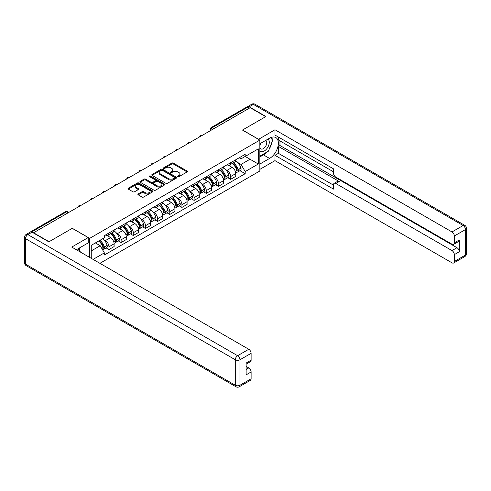 <?xml version="1.0" encoding="UTF-8"?>
<svg xmlns="http://www.w3.org/2000/svg" width="491" height="491" viewBox="0 0 491 491"><rect width="100%" height="100%" fill="white"/><g stroke="black" fill="none" stroke-linecap="round" stroke-linejoin="round"><path stroke-width="0.74" d="M177.914 176.631A0.755 0.436 0 0 0 178.988 176.631L187.12 171.936A1.08 0.626 0 0 0 187.433 171.494A1.08 0.626 0 0 0 187.12 171.052L173.341 163.098A1.08 0.626 0 0 0 171.807 163.098L163.675 167.793A0.755 0.436 0 0 0 163.454 168.1A0.755 0.436 0 0 0 163.675 168.413A0.755 0.436 0 0 0 164.749 168.413L165.798 167.805A3.462 2.001 0 0 1 170.702 167.805L171.85 168.468A3.462 2.001 0 0 1 172.863 169.88A3.462 2.001 0 0 1 171.85 171.291L170.794 171.899A0.755 0.436 0 0 0 170.573 172.212A0.755 0.436 0 0 0 170.794 172.519A0.755 0.436 0 0 0 171.868 172.519L172.918 171.911A3.462 2.001 0 0 1 177.816 171.911L178.963 172.574A3.462 2.001 0 0 1 179.982 173.992A3.462 2.001 0 0 1 178.963 175.404L177.914 176.011A0.755 0.436 0 0 0 177.693 176.318A0.755 0.436 0 0 0 177.914 176.631L177.914 176.011M138.204 193.945A1.08 0.626 0 0 0 137.891 194.387A1.08 0.626 0 0 0 138.204 194.829L142.071 197.057A1.08 0.626 0 0 0 143.605 197.057L152.633 191.846A1.08 0.626 0 0 0 152.953 191.404A1.08 0.626 0 0 0 152.633 190.962L138.855 183.008A1.08 0.626 0 0 0 137.327 183.008L128.292 188.219A1.08 0.626 0 0 0 127.979 188.661A1.08 0.626 0 0 0 128.292 189.103L132.963 191.797A1.08 0.626 0 0 0 134.497 191.797L138.358 189.569A1.08 0.626 0 0 0 138.677 189.127A1.08 0.626 0 0 0 138.358 188.685L136.044 187.347A2.897 1.669 0 0 1 135.197 186.163A2.897 1.669 0 0 1 136.983 184.622A2.897 1.669 0 0 1 140.138 184.984L149.209 190.22A2.897 1.669 0 0 1 150.056 191.404A2.897 1.669 0 0 1 148.27 192.945A2.897 1.669 0 0 1 145.115 192.582L143.605 191.711A1.08 0.626 0 0 0 142.071 191.711L138.204 193.945L138.204 194.829L142.071 192.613L142.071 191.711M89.693 238.344L72.306 228.303L49.069 241.719L33.554 232.759L250.177 107.689L265.699 116.649L242.456 130.066L259.849 140.107L89.693 238.344L89.693 257.431M165.878 183.315A1.08 0.626 0 0 0 167.406 183.315L176.441 178.098A1.08 0.626 0 0 0 176.76 177.656A1.08 0.626 0 0 0 176.441 177.214L162.662 169.26A1.08 0.626 0 0 0 161.134 169.26L152.1 174.477A1.08 0.626 0 0 0 151.78 174.919A1.08 0.626 0 0 0 152.1 175.361L165.878 183.315M149.761 176.797A0.755 0.436 0 0 1 150.528 176.901L150.528 175.999L164.54 184.088A1.08 0.626 0 0 1 164.853 184.53A1.08 0.626 0 0 1 164.54 184.972L155.506 190.189A1.08 0.626 0 0 1 153.978 190.189L140.199 182.235L140.199 181.351A1.08 0.626 0 0 0 139.88 181.793A1.08 0.626 0 0 0 140.199 182.235M140.199 181.351L144.066 179.117A1.08 0.626 0 0 1 145.594 179.117L151.179 182.345A1.08 0.626 0 0 0 152.713 182.345L155.279 180.86A1.08 0.626 0 0 0 155.592 180.418A1.08 0.626 0 0 0 155.279 179.976L149.46 176.619A0.755 0.436 0 0 1 149.239 176.312A0.755 0.436 0 0 1 149.706 175.907A0.755 0.436 0 0 1 150.528 175.999M99.912 263.329L259.849 170.991L259.849 140.107M30.332 232.059A2.203 1.27 -120 0 0 30.031 232.157A2.203 1.27 -120 0 0 29.798 232.366M214.076 128.538L212.437 127.586A2.203 1.27 60 0 0 211.333 127.482L246.66 107.087A2.203 1.27 60 0 1 247.759 107.198L212.437 127.586A2.203 1.27 120 0 0 210.878 130.293L210.878 130.379M249.397 108.143L247.759 107.198M230.604 162.748A5.076 2.928 60 0 1 229.555 165.025L234.704 162.055A5.076 2.928 -120 0 0 235.754 159.778M225.719 169.61L227.02 170.359A5.076 2.928 60 0 1 230.604 176.57L235.754 173.599A5.076 2.928 -120 0 0 232.163 167.388L228.481 165.264M235.754 173.599L235.754 176.349L230.604 179.319L227.818 177.705M229.555 165.025A5.076 2.928 60 0 1 227.057 164.798M230.604 176.57L230.604 179.319M218.44 169.776A5.076 2.928 60 0 1 217.39 172.053L222.54 169.082A5.076 2.928 -120 0 0 223.589 166.805M215.647 184.733L218.44 186.341L223.589 183.37L223.589 180.627A5.076 2.928 -120 0 0 219.999 174.409L216.316 172.286M217.39 172.053A5.076 2.928 60 0 1 214.892 171.825M213.554 176.631L214.855 177.38A5.076 2.928 60 0 1 218.44 183.597L218.44 186.341M206.275 176.797A5.076 2.928 60 0 1 205.226 179.074L210.375 176.103A5.076 2.928 -120 0 0 211.425 173.826M203.483 191.754L206.275 193.368L211.425 190.391L211.425 187.648A5.076 2.928 -120 0 0 207.834 181.437L204.152 179.307M205.226 179.074A5.076 2.928 60 0 1 202.728 178.847M201.39 183.659L202.691 184.407A5.076 2.928 60 0 1 206.275 190.618L206.275 193.368M194.111 183.818A5.076 2.928 60 0 1 193.061 186.095L198.204 183.125A5.076 2.928 -120 0 0 199.26 180.848M191.318 198.775L194.111 200.389L199.26 197.419L199.26 194.669A5.076 2.928 -120 0 0 195.67 188.458L191.987 186.328M193.061 186.095A5.076 2.928 60 0 1 190.563 185.868M189.225 190.68L190.526 191.429A5.076 2.928 60 0 1 194.111 197.64L194.111 200.389M181.946 190.846A5.076 2.928 60 0 1 180.897 193.123L186.04 190.152A5.076 2.928 -120 0 0 187.096 187.875M179.154 205.803L181.946 207.411L187.096 204.44L187.096 201.697A5.076 2.928 -120 0 0 183.505 195.479L179.823 193.356M180.897 193.123A5.076 2.928 60 0 1 178.399 192.895M177.061 197.701L178.362 198.45A5.076 2.928 60 0 1 181.946 204.667L181.946 207.411M169.782 197.867A5.076 2.928 60 0 1 168.732 200.144L173.875 197.173A5.076 2.928 -120 0 0 174.931 194.896M166.989 212.824L169.782 214.438L174.931 211.461L174.931 208.718A5.076 2.928 -120 0 0 171.341 202.507L167.658 200.377M168.732 200.144A5.076 2.928 60 0 1 166.234 199.917M164.896 204.729L166.197 205.477A5.076 2.928 60 0 1 169.782 211.689L169.782 214.438M157.617 204.888A5.076 2.928 60 0 1 156.568 207.165L161.711 204.195A5.076 2.928 -120 0 0 162.76 201.918M154.825 219.845L157.617 221.459L162.767 218.489L162.767 215.739A5.076 2.928 -120 0 0 159.176 209.528L155.494 207.398M156.568 207.165A5.076 2.928 60 0 1 154.07 206.938M152.732 211.75L154.027 212.499A5.076 2.928 60 0 1 157.617 218.71L157.617 221.459M145.453 211.916A5.076 2.928 60 0 1 144.403 214.193L149.546 211.222A5.076 2.928 -120 0 0 150.596 208.945M142.66 226.873L145.453 228.481L150.596 225.51L150.596 222.767A5.076 2.928 -120 0 0 147.012 216.549L143.329 214.426M144.403 214.193A5.076 2.928 60 0 1 141.905 213.959M140.567 218.771L141.862 219.52A5.076 2.928 60 0 1 145.453 225.737L145.453 228.481M133.288 218.937A5.076 2.928 60 0 1 132.239 221.214L137.382 218.243A5.076 2.928 -120 0 0 138.431 215.966M130.496 233.894L133.288 235.508L138.431 232.531L138.431 229.788A5.076 2.928 -120 0 0 134.847 223.577L131.165 221.447M132.239 221.214A5.076 2.928 60 0 1 129.741 220.987M128.403 225.799L129.698 226.547A5.076 2.928 60 0 1 133.288 232.759L133.288 235.508M121.124 225.958A5.076 2.928 60 0 1 120.074 228.235L125.217 225.265A5.076 2.928 -120 0 0 126.267 222.988M118.331 240.915L121.124 242.529L126.267 239.559L126.267 236.809A5.076 2.928 -120 0 0 122.682 230.598L119 228.468M120.074 228.235A5.076 2.928 60 0 1 117.576 228.008M116.238 232.82L117.533 233.569A5.076 2.928 60 0 1 121.124 239.78L121.124 242.529M108.959 232.986A5.076 2.928 60 0 1 107.91 235.263L113.053 232.292A5.076 2.928 -120 0 0 114.102 230.015M106.166 247.943L108.959 249.551L114.102 246.58L114.102 243.837A5.076 2.928 -120 0 0 110.518 237.619L106.835 235.496M107.91 235.263A5.076 2.928 60 0 1 105.412 235.029M104.074 239.841L105.369 240.59A5.076 2.928 60 0 1 108.959 246.807L108.959 249.551M239.221 157.777L241.056 158.832L258.291 148.883L250.023 153.658L250.023 159.237L241.056 164.417L237.883 162.589M91.258 258.334L91.258 245.322L104.356 237.754L104.356 235.643L245.187 154.334L245.187 156.445L258.291 164.012L245.187 171.574L241.056 164.417M258.291 148.883L258.291 164.012M91.258 250.901L100.225 245.727L104.356 252.883L104.356 255.001L245.187 173.691L245.187 171.574M104.356 252.883L93.087 259.389M100.225 245.727L95.389 242.935M239.982 170.684L245.187 173.691M178.215 176.735L178.963 176.306A3.462 2.001 0 0 0 179.982 174.888L179.982 173.992M172.863 169.88L172.863 170.782A3.462 2.001 0 0 1 171.85 172.194L171.095 172.629M187.102 171.942L173.341 164A1.08 0.626 0 0 0 171.807 164L163.982 168.517M176.429 178.11L162.662 170.162A1.08 0.626 0 0 0 161.134 170.162L152.112 175.367M174.526 177.969A0.755 0.436 0 0 0 174.747 177.656A0.755 0.436 0 0 0 174.526 177.349L162.435 170.365A0.755 0.436 0 0 0 161.361 170.365L160.25 171.009A3.462 2.001 0 0 0 159.237 172.421A3.462 2.001 0 0 0 160.25 173.832L168.517 178.607A3.462 2.001 0 0 0 173.415 178.607L174.526 177.969L174.526 178.865A0.755 0.436 0 0 0 174.747 178.558L174.747 177.656M159.237 172.421L159.237 173.323A3.462 2.001 0 0 0 160.25 174.735L160.25 173.832M174.526 178.865L173.415 179.51A3.462 2.001 0 0 1 168.517 179.51L160.25 174.735M140.211 182.241L144.066 180.019L144.066 179.117M155.592 180.418L155.592 181.32A1.08 0.626 0 0 1 155.279 181.762L152.713 183.241A1.08 0.626 0 0 1 151.179 183.241L145.594 180.019A1.08 0.626 0 0 0 144.066 180.019M150.528 176.901L164.522 184.978M156.979 185.69A2.897 1.669 0 0 0 160.134 186.052A2.897 1.669 0 0 0 161.92 184.506A2.897 1.669 0 0 0 161.073 183.327L157.881 181.48A1.08 0.626 0 0 0 156.347 181.48L153.781 182.959A1.08 0.626 0 0 0 153.468 183.401A1.08 0.626 0 0 0 153.781 183.843L156.979 185.69L156.979 186.592A2.897 1.669 0 0 0 160.134 186.954A2.897 1.669 0 0 0 161.92 185.408L161.92 184.506M153.468 183.401L153.468 184.303A1.08 0.626 0 0 0 153.781 184.745L153.781 183.843M156.979 186.592L153.781 184.745M150.056 191.404L150.056 192.3A2.897 1.669 0 0 1 148.27 193.847A2.897 1.669 0 0 1 145.115 193.485L143.605 192.613A1.08 0.626 0 0 0 142.071 192.613M135.197 186.163L135.197 187.065A2.897 1.669 0 0 0 136.044 188.249L136.044 187.347M138.345 189.575L136.044 188.249M152.621 191.852L138.855 183.904A1.08 0.626 0 0 0 137.327 183.904L128.311 189.109L128.292 188.219M232.519 163.319A6.948 4.014 60 0 1 232.556 163.337A6.948 4.014 60 0 1 237.128 169.573L237.165 169.714A1.35 0.779 60 0 1 236.957 170.776A1.35 0.779 60 0 1 236.926 170.794M232.218 163.491A8.384 4.836 60 0 1 236.822 170.408L236.865 170.549A2.786 1.608 60 0 1 236.423 172.74L235.729 173.139M236.901 172.12A2.786 1.608 -120 0 0 237.669 172.016A2.786 1.608 -120 0 0 238.11 169.831L238.067 169.69A8.384 4.836 -120 0 0 233.464 162.773M235.649 160.667A8.384 4.836 60 0 1 240.915 168.045L240.958 168.186A2.786 1.608 60 0 1 240.516 170.371L237.669 172.016M229.358 165.123A8.384 4.836 60 0 1 231.108 166.78M235.183 166.787L236.251 167.406M258.524 139.34L274.978 129.753L451.99 231.948L463.142 225.51L253.374 104.405L249.164 106.835L265.932 116.514L242.536 130.023L258.524 139.248M259.849 143.795L269.596 138.167A12.404 7.162 120 0 1 275.801 137.554A12.404 7.162 120 0 1 277.703 147.496A12.404 7.162 120 0 1 269.596 158.427L259.849 164.055M259.849 169.37L274.978 160.637L274.978 155.322L333.463 189.09L333.463 184.855A3.308 1.909 -120 0 1 334.144 183.339A3.308 1.909 -120 0 1 335.801 183.505L451.99 250.588L456.98 247.703A3.308 1.909 60 0 1 459.318 251.76L459.318 239.964A3.308 1.909 60 0 1 458.637 241.474L453.647 244.358A3.308 1.909 -120 0 0 454.328 242.842L454.328 235.999A3.308 1.909 -120 0 0 451.99 231.948M279.968 140.917L279.968 145.508L278.409 146.41L278.409 153.339L274.978 155.322M278.409 137.044L278.409 140.015L333.463 171.801M453.647 244.358A3.308 1.909 -120 0 1 451.99 244.193L335.801 177.11A3.308 1.909 -120 0 1 333.463 173.059L333.463 168.83L274.978 135.062L274.978 129.753M274.978 160.637L451.99 262.832A3.308 1.909 -120 0 0 453.647 262.998A3.308 1.909 -120 0 0 454.328 261.482L454.328 254.639A3.308 1.909 -120 0 0 451.99 250.588M249.164 106.835A3.308 1.909 -120 0 0 247.513 106.67A3.308 1.909 -120 0 0 247.157 106.989M278.409 146.41L339.232 181.523L335.801 183.505M279.968 145.508L456.98 247.703M278.409 153.339L333.463 185.125M334.144 183.339L337.575 181.363A3.308 1.909 60 0 1 339.232 181.523M259.849 156.942L263.434 154.874A12.404 7.162 120 0 0 266.871 152.075M269.338 148.828A12.404 7.162 120 0 0 272.008 141.948M272.21 139.726A12.404 7.162 120 0 0 271.897 137.192M32.068 232.175L27.858 234.606A3.308 1.909 -120 0 0 26.207 234.44L30.417 232.01A3.308 1.909 60 0 1 32.068 232.175L48.836 241.854L72.226 228.346L88.214 237.576L88.214 242.892L77.142 249.281A12.404 7.162 120 0 0 76.393 249.753M88.214 237.576L71.76 247.077L248.777 349.273A3.308 1.909 60 0 1 251.116 353.324L251.116 360.167A3.308 1.909 60 0 1 250.428 361.683L246.126 364.169M79.714 250.784L79.714 247.795M246.126 369.441L248.777 367.912A3.308 1.909 60 0 1 251.116 371.963L251.116 378.807A3.308 1.909 60 0 1 250.428 380.322L239.277 386.761A3.308 1.909 -120 0 0 239.964 385.245L251.116 378.807M251.116 360.167L246.126 363.052L246.126 374.848L251.116 371.963M248.777 367.912L246.126 366.384M259.849 150.688A7.169 4.137 120 0 0 265.551 150.068A7.169 4.137 120 0 0 269.283 142.267A7.169 4.137 120 0 0 267.982 139.1M260.451 143.452A7.169 4.137 120 0 0 259.849 144.741M259.849 147.14A4.91 2.836 120 0 0 260.838 148.908A4.91 2.836 120 0 0 264.618 147.595A4.91 2.836 120 0 0 266.76 142.654A4.91 2.836 120 0 0 265.748 140.408A4.91 2.836 120 0 0 265.729 140.401M260.856 143.219A4.91 2.836 120 0 0 259.849 146.158M270.719 137.603L272.634 140.334L268.424 151.179L260.003 156.04M78.222 248.661L80.18 251.447L80.027 251.846M220.355 170.34A6.948 4.014 60 0 1 220.391 170.359A6.948 4.014 60 0 1 224.964 176.594L225.001 176.735A1.35 0.779 60 0 1 224.792 177.797A1.35 0.779 60 0 1 224.761 177.816M220.054 170.512A8.384 4.836 60 0 1 224.657 177.429L224.7 177.576A2.786 1.608 60 0 1 224.258 179.761L223.565 180.16M224.737 179.147A2.786 1.608 -120 0 0 225.504 179.043A2.786 1.608 -120 0 0 225.946 176.852L225.903 176.711A8.384 4.836 -120 0 0 221.3 169.794M223.485 167.695A8.384 4.836 60 0 1 228.751 175.066L228.794 175.213A2.786 1.608 60 0 1 228.352 177.398L225.504 179.043M217.194 172.151A8.384 4.836 60 0 1 218.943 173.802M223.018 173.814L224.086 174.428M208.19 177.361A6.948 4.014 60 0 1 208.227 177.38A6.948 4.014 60 0 1 212.799 183.616L212.836 183.763A1.35 0.779 60 0 1 212.628 184.825A1.35 0.779 60 0 1 212.597 184.837M207.889 177.539A8.384 4.836 60 0 1 212.493 184.456L212.535 184.598A2.786 1.608 60 0 1 212.094 186.783L211.4 187.181M212.572 186.169A2.786 1.608 -120 0 0 213.34 186.064A2.786 1.608 -120 0 0 213.781 183.88L213.738 183.732A8.384 4.836 -120 0 0 209.135 176.815M211.32 174.716A8.384 4.836 60 0 1 216.586 182.087L216.629 182.235A2.786 1.608 60 0 1 216.187 184.42L213.34 186.064M205.029 179.172A8.384 4.836 60 0 1 206.779 180.823M210.854 180.835L211.922 181.455M196.026 184.389A6.948 4.014 60 0 1 196.062 184.407A6.948 4.014 60 0 1 200.635 190.643L200.672 190.784A1.35 0.779 60 0 1 200.457 191.846A1.35 0.779 60 0 1 200.432 191.864M195.725 184.561A8.384 4.836 60 0 1 200.328 191.478L200.371 191.619A2.786 1.608 60 0 1 199.929 193.81L199.236 194.209M200.408 193.19A2.786 1.608 -120 0 0 201.175 193.086A2.786 1.608 -120 0 0 201.617 190.901L201.574 190.76A8.384 4.836 -120 0 0 196.971 183.843M199.15 181.738A8.384 4.836 60 0 1 204.422 189.115L204.465 189.256A2.786 1.608 60 0 1 204.023 191.441L201.175 193.086M192.865 186.193A8.384 4.836 60 0 1 194.614 187.85M198.689 187.857L199.757 188.476M183.861 191.41A6.948 4.014 60 0 1 183.898 191.429A6.948 4.014 60 0 1 188.47 197.664L188.507 197.805A1.35 0.779 60 0 1 188.292 198.867A1.35 0.779 60 0 1 188.262 198.886M183.554 191.582A8.384 4.836 60 0 1 188.163 198.499L188.206 198.646A2.786 1.608 60 0 1 187.765 200.831L187.071 201.23M188.243 200.218A2.786 1.608 -120 0 0 189.01 200.113A2.786 1.608 -120 0 0 189.452 197.922L189.409 197.781A8.384 4.836 -120 0 0 184.806 190.864M186.985 188.765A8.384 4.836 60 0 1 192.257 196.136L192.3 196.283A2.786 1.608 60 0 1 191.858 198.468L189.01 200.113M180.7 193.221A8.384 4.836 60 0 1 182.449 194.872M186.525 194.884L187.593 195.498M171.697 198.432A6.948 4.014 60 0 1 171.733 198.45A6.948 4.014 60 0 1 176.3 204.686L176.343 204.833A1.35 0.779 60 0 1 176.128 205.895A1.35 0.779 60 0 1 176.097 205.907M171.39 198.61A8.384 4.836 60 0 1 175.999 205.526L176.042 205.668A2.786 1.608 60 0 1 175.6 207.853L174.906 208.252M176.073 207.239A2.786 1.608 -120 0 0 176.846 207.134A2.786 1.608 -120 0 0 177.288 204.95L177.245 204.802A8.384 4.836 -120 0 0 172.642 197.885M174.821 195.786A8.384 4.836 60 0 1 180.093 203.157L180.136 203.305A2.786 1.608 60 0 1 179.694 205.49L176.846 207.134M168.536 200.242A8.384 4.836 60 0 1 170.285 201.893M174.36 201.905L175.428 202.525M159.532 205.459A6.948 4.014 60 0 1 159.569 205.477A6.948 4.014 60 0 1 164.135 211.713L164.178 211.854A1.35 0.779 60 0 1 163.963 212.916A1.35 0.779 60 0 1 163.933 212.934M159.225 205.631A8.384 4.836 60 0 1 163.834 212.548L163.871 212.689A2.786 1.608 60 0 1 163.435 214.88L162.742 215.279M163.908 214.26A2.786 1.608 -120 0 0 164.681 214.156A2.786 1.608 -120 0 0 165.123 211.971L165.08 211.824A8.384 4.836 -120 0 0 160.477 204.913M162.656 202.808A8.384 4.836 60 0 1 167.928 210.185L167.971 210.326A2.786 1.608 60 0 1 167.529 212.511L164.681 214.156M156.371 207.263A8.384 4.836 60 0 1 158.12 208.921M162.196 208.927L163.264 209.547M147.368 212.48A6.948 4.014 60 0 1 147.404 212.499A6.948 4.014 60 0 1 151.971 218.734L152.014 218.876A1.35 0.779 60 0 1 151.799 219.937A1.35 0.779 60 0 1 151.768 219.956M147.061 212.652A8.384 4.836 60 0 1 151.67 219.569L151.707 219.716A2.786 1.608 60 0 1 151.271 221.901L150.577 222.3M151.744 221.288A2.786 1.608 -120 0 0 152.517 221.183A2.786 1.608 -120 0 0 152.959 218.992L152.916 218.851A8.384 4.836 -120 0 0 148.313 211.934M150.492 209.835A8.384 4.836 60 0 1 155.764 217.206L155.8 217.353A2.786 1.608 60 0 1 155.365 219.538L152.517 221.183M144.207 214.291A8.384 4.836 60 0 1 145.956 215.942M150.031 215.954L151.099 216.568M135.203 219.502A6.948 4.014 60 0 1 135.234 219.52A6.948 4.014 60 0 1 139.806 225.756L139.849 225.903A1.35 0.779 60 0 1 139.634 226.965A1.35 0.779 60 0 1 139.604 226.977M134.896 219.68A8.384 4.836 60 0 1 139.505 226.596L139.542 226.738A2.786 1.608 60 0 1 139.106 228.923L138.413 229.322M139.579 228.309A2.786 1.608 -120 0 0 140.352 228.205A2.786 1.608 -120 0 0 140.794 226.02L140.751 225.872A8.384 4.836 -120 0 0 136.148 218.955M138.327 216.856A8.384 4.836 60 0 1 143.599 224.227L143.636 224.375A2.786 1.608 60 0 1 143.2 226.56L140.352 228.205M132.036 221.312A8.384 4.836 60 0 1 133.791 222.963M137.867 222.975L138.935 223.595M123.038 226.529A6.948 4.014 60 0 1 123.069 226.547A6.948 4.014 60 0 1 127.642 232.783L127.685 232.924A1.35 0.779 60 0 1 127.47 233.986A1.35 0.779 60 0 1 127.439 234.004M122.732 226.701A8.384 4.836 60 0 1 127.341 233.618L127.378 233.759A2.786 1.608 60 0 1 126.942 235.95L126.248 236.349M127.415 235.33A2.786 1.608 -120 0 0 128.188 235.226A2.786 1.608 -120 0 0 128.63 233.041L128.587 232.894A8.384 4.836 -120 0 0 123.978 225.983M126.162 223.878A8.384 4.836 60 0 1 131.435 231.255L131.471 231.396A2.786 1.608 60 0 1 131.036 233.581L128.188 235.226M119.872 228.333A8.384 4.836 60 0 1 121.627 229.991M125.702 229.997L126.77 230.617M110.874 233.55A6.948 4.014 60 0 1 110.905 233.569A6.948 4.014 60 0 1 115.477 239.804L115.52 239.946A1.35 0.779 60 0 1 115.305 241.007A1.35 0.779 60 0 1 115.275 241.026M110.567 233.722A8.384 4.836 60 0 1 115.176 240.639L115.213 240.786A2.786 1.608 60 0 1 114.777 242.971L114.084 243.37M115.25 242.358A2.786 1.608 -120 0 0 116.023 242.253A2.786 1.608 -120 0 0 116.465 240.062L116.422 239.921A8.384 4.836 -120 0 0 111.813 233.004M113.998 230.905A8.384 4.836 60 0 1 119.27 238.276L119.307 238.423A2.786 1.608 60 0 1 118.871 240.608L116.023 242.253M107.707 235.361A8.384 4.836 60 0 1 109.462 237.012M113.538 237.024L114.606 237.638M99.084 240.805A6.948 4.014 60 0 1 103.313 246.826L103.356 246.973A1.35 0.779 60 0 1 103.141 248.035A1.35 0.779 60 0 1 103.11 248.047M98.728 241.007A8.384 4.836 60 0 1 103.012 247.66L103.049 247.808A2.786 1.608 60 0 1 102.668 249.956M103.085 249.379A2.786 1.608 -120 0 0 103.859 249.275A2.786 1.608 -120 0 0 104.301 247.09L104.258 246.942A8.384 4.836 -120 0 0 99.974 240.283M102.822 238.644A8.384 4.836 60 0 1 107.106 245.297L107.142 245.445A2.786 1.608 60 0 1 106.707 247.63L103.859 249.275M95.88 242.646A8.384 4.836 60 0 1 97.298 244.033M101.367 244.045L102.441 244.665M210.952 130.336L210.878 130.293A2.203 1.27 0 0 1 210.234 129.391L210.234 130.753M121.124 239.78L126.267 236.809M133.288 232.759L138.431 229.788M145.453 225.737L150.596 222.767M157.617 218.71L162.767 215.739M169.782 211.689L174.931 208.718M181.946 204.667L187.096 201.697M194.111 197.64L199.26 194.669M206.275 190.618L211.425 187.648M218.44 183.597L223.589 180.627M108.959 246.807L114.102 243.837M105.369 240.59L110.518 237.619M117.533 233.569L122.682 230.598M129.698 226.547L134.847 223.577M141.862 219.52L147.012 216.549M154.027 212.499L159.176 209.528M166.197 205.477L171.341 202.507M178.362 198.45L183.505 195.479M190.526 191.429L195.67 188.458M202.691 184.407L207.834 181.437M214.855 177.38L219.999 174.409M227.02 170.359L232.163 167.388M202.317 135.32A2.203 1.27 120 0 0 201.347 135.884M190.152 142.347A2.203 1.27 120 0 0 189.182 142.906M177.988 149.368A2.203 1.27 120 0 0 177.012 149.933M165.823 156.39A2.203 1.27 120 0 0 164.847 156.954M153.658 163.417A2.203 1.27 120 0 0 152.683 163.976M141.494 170.438A2.203 1.27 120 0 0 140.518 171.003M129.329 177.46A2.203 1.27 120 0 0 128.354 178.024M117.165 184.487A2.203 1.27 120 0 0 116.189 185.046M105 191.508A2.203 1.27 120 0 0 104.024 192.073M92.836 198.53A2.203 1.27 120 0 0 91.86 199.094M80.671 205.557A2.203 1.27 120 0 0 79.695 206.116M68.096 212.812L66.457 211.867L31.639 231.973M68.74 212.443L67.562 211.762A2.203 1.27 120 0 0 66.457 211.867A2.203 1.27 60 0 0 65.358 211.762L30.031 232.157M178.963 176.306L178.963 175.404M170.794 172.519L170.794 171.899M171.85 172.194L171.85 171.291M163.675 168.413L163.675 167.793M171.807 164L171.807 163.098M173.341 164L173.341 163.098M187.12 171.936L187.12 171.052M152.1 175.361L152.1 174.477M161.134 170.162L161.134 169.26M162.662 170.162L162.662 169.26M176.441 178.098L176.441 177.214M168.517 179.51L168.517 178.607M173.415 179.51L173.415 178.607M145.594 180.019L145.594 179.117M151.179 183.241L151.179 182.345M152.713 183.241L152.713 182.345M155.279 181.762L155.279 180.86M164.54 184.972L164.54 184.088M143.605 192.613L143.605 191.711M145.115 193.485L145.115 192.582M138.358 189.569L138.358 188.685M137.327 183.904L137.327 183.008M138.855 183.904L138.855 183.008M152.633 191.846L152.633 190.962M235.336 171.433L236.865 170.549M238.11 169.831L240.958 168.186M238.067 169.69L240.915 168.045M235.287 171.291L237.233 170.156M454.328 242.842L459.318 239.964M459.318 251.76L454.328 254.639M454.328 261.482L465.48 255.044L465.48 229.561L454.328 235.999M263.434 154.874L269.596 158.427M465.48 255.044A3.308 1.909 60 0 1 464.793 256.56A3.308 3.308 0 0 0 466.45 253.694A3.308 1.909 180 0 1 465.48 255.044M465.48 229.561A3.308 1.909 0 0 0 466.45 228.211A3.308 3.308 0 0 0 464.793 225.344A3.308 1.909 -60 0 0 463.142 225.51A3.308 1.909 60 0 1 465.48 229.561M247.513 106.67L251.723 104.239A3.308 1.909 60 0 1 253.374 104.405A3.308 1.909 -60 0 1 255.032 104.239L464.793 225.344M26.207 234.44A3.308 3.308 0 0 0 24.55 237.306A3.308 1.909 180 0 0 25.52 238.657A3.308 1.909 -60 0 1 27.858 234.606L237.626 355.711A3.308 1.909 -60 0 0 235.287 359.762L25.52 238.657L25.52 264.14L235.287 385.245L235.287 359.762A3.308 1.909 0 0 0 239.964 359.762L239.964 385.245A3.308 1.909 180 0 1 235.287 385.245A3.308 1.909 -60 0 0 235.968 386.761A3.308 3.308 0 0 0 239.277 386.761M251.116 353.324L239.964 359.762A3.308 1.909 -120 0 0 237.626 355.711L248.777 349.273M26.207 265.656A3.308 1.909 -60 0 1 25.52 264.14A3.308 1.909 0 0 1 24.55 262.789A3.308 3.308 0 0 0 26.207 265.656L235.968 386.761M223.172 178.454L224.7 177.576M225.946 176.852L228.794 175.213M225.903 176.711L228.751 175.066M223.123 178.319L225.068 177.183M211.007 185.475L212.535 184.598M213.781 183.88L216.629 182.235M213.738 183.732L216.586 182.087M212.493 184.444L212.904 184.205M210.958 185.34L212.493 184.456M198.843 192.503L200.371 191.619M201.617 190.901L204.465 189.256M201.574 190.76L204.422 189.115M200.322 191.465L200.739 191.226M198.794 192.362L200.328 191.478M186.678 199.524L188.206 198.646M189.452 197.922L192.3 196.283M189.409 197.781L192.257 196.136M188.157 198.487L188.575 198.247M186.629 199.389L188.163 198.499M174.514 206.545L176.042 205.668M177.288 204.95L180.136 203.305M177.245 204.802L180.093 203.157M174.465 206.41L176.41 205.275M162.349 213.573L163.871 212.689M165.123 211.971L167.971 210.326M165.08 211.824L167.928 210.185M162.3 213.432L164.246 212.296M150.185 220.594L151.707 219.716M152.959 218.992L155.8 217.353M152.916 218.851L155.764 217.206M150.136 220.459L152.081 219.317M138.02 227.615L139.542 226.738M140.794 226.02L143.636 224.375M140.751 225.872L143.599 224.227M137.971 227.48L139.917 226.345M125.856 234.643L127.378 233.759M128.63 233.041L131.471 231.396M128.587 232.894L131.435 231.255M127.335 233.606L127.752 233.366M125.806 234.502L127.341 233.618M113.691 241.664L115.213 240.786M116.465 240.062L119.307 238.423M116.422 239.921L119.27 238.276M115.17 240.627L115.588 240.387M113.642 241.529L115.176 240.639M101.833 248.514L103.049 247.808M104.301 247.09L107.142 245.445M104.258 246.942L107.106 245.297M101.76 248.385L103.423 247.415M202.507 135.215A2.203 2.203 0 0 0 199.677 136.848M190.342 142.237A2.203 2.203 0 0 0 187.513 143.869M178.178 149.258A2.203 2.203 0 0 0 175.348 150.897M166.013 156.285A2.203 2.203 0 0 0 163.184 157.918M153.849 163.307A2.203 2.203 0 0 0 151.013 164.939M141.684 170.328A2.203 2.203 0 0 0 138.849 171.967M129.514 177.355A2.203 2.203 0 0 0 126.684 178.988M117.349 184.377A2.203 2.203 0 0 0 114.52 186.009M105.184 191.398A2.203 2.203 0 0 0 102.355 193.037M93.02 198.425A2.203 2.203 0 0 0 90.191 200.058M80.855 205.447A2.203 2.203 0 0 0 78.026 207.079M67.562 211.762A2.203 2.203 0 0 0 65.358 211.762M211.333 127.482A2.203 2.203 0 0 0 210.234 129.391M453.647 262.998L464.793 256.56M466.45 253.694L466.45 228.211M255.032 104.239A3.308 3.308 0 0 0 251.723 104.239M24.55 237.306L24.55 262.789"/></g></svg>
